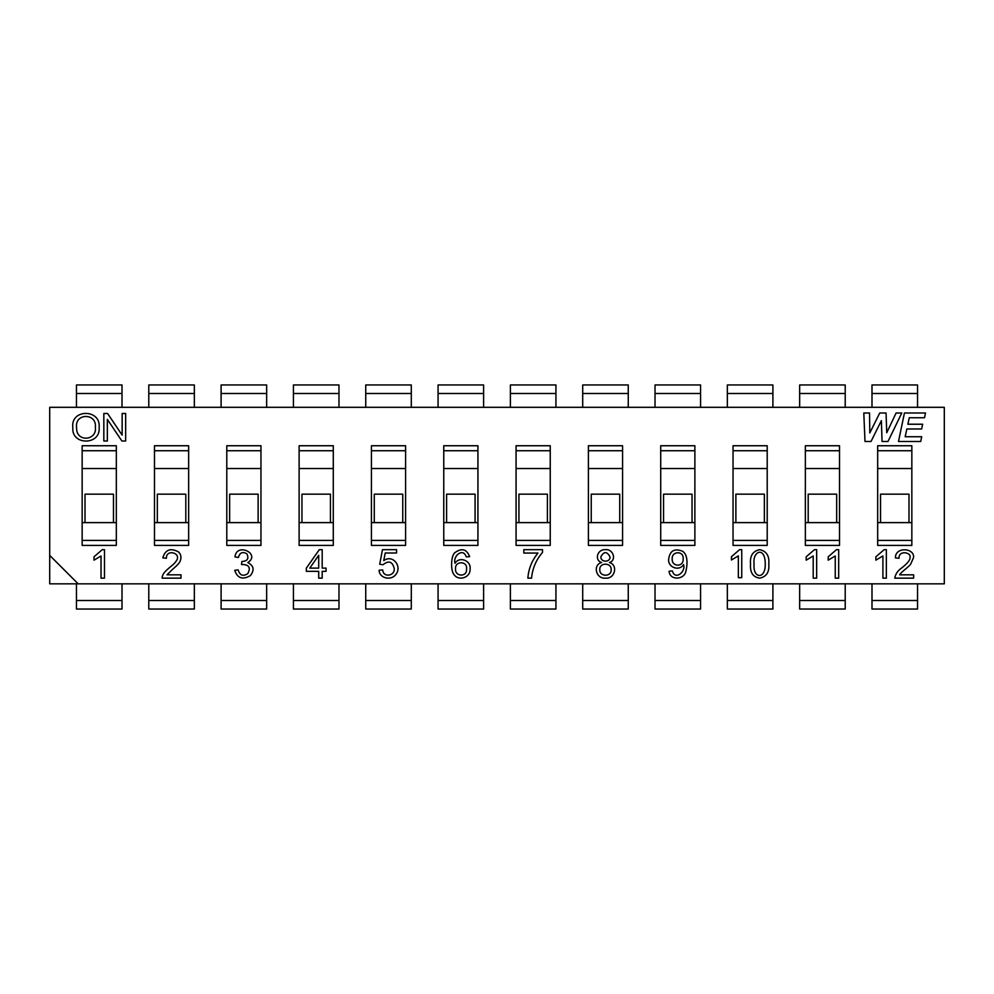 <?xml version="1.0" encoding="UTF-8"?>
<svg xmlns="http://www.w3.org/2000/svg" width="994" height="994" viewBox="0 0 994 994"><rect width="100%" height="100%" fill="white"/><g stroke="black" fill="none" stroke-linecap="round" stroke-linejoin="round"><path stroke-width="1.49" d="M122.013 583.838L122.013 609.036L76.463 609.036L76.463 583.838M85.012 494.155L85.012 522.62L113.478 522.62L113.478 494.155L85.012 494.155M483.618 583.838L483.618 609.036L438.068 609.036L438.068 583.838M700.571 583.838L700.571 609.036L655.021 609.036L655.021 583.838M772.897 583.838L772.897 609.036L727.347 609.036L727.347 583.838M76.463 407.316L76.463 384.964L122.013 384.964L122.013 407.316M663.557 494.155L663.557 522.62L692.035 522.62L692.035 494.155L663.557 494.155M655.021 407.316L655.021 384.964L700.571 384.964L700.571 407.316M917.537 583.838L917.537 609.036L871.986 609.036L871.986 583.838M880.522 494.155L880.522 522.62L908.988 522.62L908.988 494.155L880.522 494.155M871.986 407.316L871.986 384.964L917.537 384.964L917.537 407.316M735.883 494.155L735.883 522.62L764.361 522.62L764.361 494.155L735.883 494.155M727.347 407.316L727.347 384.964L772.897 384.964L772.897 407.316M374.278 494.155L374.278 522.62L402.756 522.62L402.756 494.155L374.278 494.155M365.742 407.316L365.742 384.964L411.292 384.964L411.292 407.316M582.708 407.316L582.708 384.964L628.258 384.964L628.258 407.316M628.258 583.838L628.258 609.036L582.708 609.036L582.708 583.838M555.932 583.838L555.932 609.036L510.382 609.036L510.382 583.838M518.918 494.155L518.918 522.62L547.396 522.62L547.396 494.155L518.918 494.155M510.382 407.316L510.382 384.964L555.932 384.964L555.932 407.316M301.965 494.155L301.965 522.62L330.443 522.62L330.443 494.155L301.965 494.155M750.545 563.921C749.787 555.857 752.818 551.098 759.664 549.67C766.486 551.123 769.53 555.87 768.784 563.921C769.542 572.022 766.498 576.768 759.664 578.148C752.893 577.141 749.849 572.395 750.545 563.921M82.154 445.747L82.154 545.408L116.323 545.408L116.323 445.747L82.154 445.747M162.805 557.882C165.277 549.62 170.533 547.644 178.547 551.943C180.995 554.366 181.567 557.348 180.249 560.902C179.715 562.703 177.156 565.511 172.558 569.351L167.017 574.818L181.007 574.818L181.007 578.148L162.134 578.148C162.01 571.239 172.732 566.406 175.714 561.685C183.107 553.173 165.911 548.34 166.408 558.28L162.805 557.882M234.994 556.888C236.448 542.003 261.223 553.956 247.804 562.604C253.83 565.661 254.675 569.997 250.376 575.613C242.66 580.074 237.442 578.309 234.733 570.332L238.15 569.885C239.802 575.402 243.008 576.657 247.767 573.662C251.084 567.499 248.997 564.443 241.505 564.493L241.877 561.486C247.506 561.188 249.159 558.616 246.835 553.745C242.536 551.409 239.728 552.652 238.411 557.485L234.994 556.888M322.193 571.339L322.193 578.148L318.701 578.148L318.701 571.339L306.338 571.339L306.338 568.121L319.31 549.67L322.193 549.67L322.193 568.121L326.057 568.121L326.057 571.339L322.193 571.339M385.225 552.999L383.734 560.641C392.816 553.857 402.607 566.704 395.674 574.706C391.164 580.807 379.223 578.433 379.112 570.208L382.727 569.935C383.088 578.036 395.339 575.998 394.183 568.357C392.406 561.448 388.679 560.243 382.988 564.741L379.72 564.269L382.466 549.67L396.581 549.67L396.581 552.999L385.225 552.999M466.211 556.888C463.39 547.47 452.755 555.571 455.003 563.3C459.452 555.994 471.069 560.604 470.087 568.63C470.895 577.402 459.166 581.378 454.308 575.004C450.444 571.227 450.866 556.466 454.593 552.875C461.589 547.682 466.608 548.937 469.64 556.628L466.211 556.888M527.864 578.148C528.572 568.767 531.952 560.405 537.978 553.062L523.801 553.062L523.801 549.67L542.513 549.67L542.513 552.428C536.164 559.746 532.498 568.319 531.542 578.148L527.864 578.148M601.606 562.542C594.139 560.181 597.282 549.036 605.433 549.67C613.335 548.775 616.876 560.281 609.434 562.542C618.38 564.952 614.913 579.191 605.47 578.148C595.741 579.017 592.623 564.667 601.606 562.542M672.391 570.929C675.001 580.658 686.022 571.898 683.549 564.567C679.3 571.687 667.633 567.4 668.651 559.1C669.894 550.763 674.479 548.116 682.369 551.148C688.407 554.677 687.339 565.648 685.798 571.674C683.822 580.123 669.521 580.459 669.111 571.19L672.391 570.929M739.561 549.67L741.748 549.67L741.748 577.676L738.343 577.676L738.343 555.87L731.447 559.995L731.447 556.69L739.561 549.67M72.835 427.606C70.301 408.671 101.077 408.82 99.127 427.296C101.077 445.498 71.195 445.697 72.835 427.606M107.34 419.356L107.34 441.025L103.836 441.025L103.836 413.467L107.576 413.467L122.15 435.136L122.15 413.467L125.654 413.467L125.654 441.025L121.902 441.025L107.34 419.356M102.245 549.67L104.482 549.67L104.482 578.148L101.015 578.148L101.015 555.969L94.008 560.169L94.008 556.802L102.245 549.67M884.126 549.67L886.35 549.67L886.35 578.148L882.896 578.148L882.896 555.969L875.876 560.169L875.876 556.802L884.126 549.67M895.432 557.882C895.01 546.501 914.766 547.806 913.561 557.559L910.554 564.368C907.472 567.947 900.75 572.395 899.645 574.818L913.635 574.818L913.635 578.148L894.762 578.148C895.495 573.911 897.93 570.419 902.08 567.686C907.808 563.089 910.429 559.684 909.97 557.46C911.896 552.639 898.613 549.558 899.023 558.28L895.432 557.882M814.434 549.67L816.658 549.67L816.658 578.148L813.204 578.148L813.204 555.957L806.184 560.169L806.184 556.789L814.434 549.67M836.463 549.67L838.688 549.67L838.688 578.148L835.246 578.148L835.246 555.957L828.226 560.169L828.226 556.789L836.463 549.67M154.48 445.747L154.48 545.408L188.649 545.408L188.649 445.747L154.48 445.747M226.794 445.747L226.794 545.408L260.962 545.408L260.962 445.747L226.794 445.747M299.119 445.747L299.119 545.408L333.288 545.408L333.288 445.747L299.119 445.747M371.433 445.747L371.433 545.408L405.602 545.408L405.602 445.747L371.433 445.747M443.759 445.747L443.759 545.408L477.928 545.408L477.928 445.747L443.759 445.747M516.072 445.747L516.072 545.408L550.241 545.408L550.241 445.747L516.072 445.747M588.398 445.747L588.398 545.408L622.567 545.408L622.567 445.747L588.398 445.747M660.712 445.747L660.712 545.408L694.881 545.408L694.881 445.747L660.712 445.747M733.038 445.747L733.038 545.408L767.206 545.408L767.206 445.747L733.038 445.747M805.351 445.747L805.351 545.408L839.52 545.408L839.52 445.747L805.351 445.747M877.677 445.747L877.677 545.408L911.846 545.408L911.846 445.747L877.677 445.747M896.091 413.007L901.782 413.007L888.002 441.485L882.051 441.485L881.38 420.661L871.017 441.485L864.991 441.485L863.798 413.007L869.539 413.007L869.8 432.924L879.74 413.007L886.064 413.007L886.735 432.725L896.091 413.007M921.699 436.739L920.705 441.485L898.501 441.485L904.441 413.007L925.513 413.007L924.507 417.741L909.286 417.741L907.87 424.227L922.631 424.227L921.624 428.986L906.839 428.986L905.174 436.739L921.699 436.739M49.7 407.316L49.7 555.373L78.178 583.838L944.3 583.838L944.3 407.316L49.7 407.316M78.178 583.838L49.7 583.838L49.7 555.373M877.677 522.62L880.522 522.62M908.988 522.62L911.846 522.62M805.351 522.62L839.52 522.62M733.038 522.62L735.883 522.62M764.361 522.62L767.206 522.62M660.712 522.62L663.557 522.62M692.035 522.62L694.881 522.62M588.398 522.62L622.567 522.62M516.072 522.62L518.918 522.62M547.396 522.62L550.241 522.62M443.759 522.62L477.928 522.62M371.433 522.62L374.278 522.62M402.756 522.62L405.602 522.62M299.119 522.62L301.965 522.62M330.443 522.62L333.288 522.62M226.794 522.62L260.962 522.62M154.48 522.62L188.649 522.62M82.154 522.62L85.012 522.62M113.478 522.62L116.323 522.62M82.154 468.522L116.323 468.522M82.154 540.425L116.323 540.425M82.154 450.729L116.323 450.729M318.701 555.298L309.78 568.121L318.701 568.121L318.701 555.298M455.525 568.63C454.643 576.942 467.491 577.39 466.546 568.829C467.615 560.84 454.904 560.79 455.525 568.63M600.91 556.739C600.301 562.43 610.341 562.703 610.03 556.951C606.986 551.26 603.954 551.185 600.91 556.739M599.792 569.624C599.22 576.955 611.77 577.092 611.148 569.736C611.77 562.455 599.27 562.256 599.792 569.624M683.151 558.939C684.133 550.44 671.285 550.887 672.205 559.212C671.733 566.953 683.76 567.363 683.151 558.939M754.086 563.921C752.582 579.08 765.84 579.589 765.243 563.921C765.281 545.979 752.309 550.924 754.086 563.921M76.6 427.681C75.991 442.653 97.226 440.802 95.362 427.296C97.039 412.696 74.364 412.908 76.6 427.681M154.48 468.522L188.649 468.522M154.48 540.425L188.649 540.425M154.48 450.729L188.649 450.729M226.794 468.522L260.962 468.522M226.794 540.425L260.962 540.425M226.794 450.729L260.962 450.729M299.119 468.522L333.288 468.522M299.119 540.425L333.288 540.425M299.119 450.729L333.288 450.729M371.433 468.522L405.602 468.522M371.433 540.425L405.602 540.425M371.433 450.729L405.602 450.729M443.759 468.522L477.928 468.522M443.759 540.425L477.928 540.425M443.759 450.729L477.928 450.729M516.072 468.522L550.241 468.522M516.072 540.425L550.241 540.425M516.072 450.729L550.241 450.729M588.398 468.522L622.567 468.522M588.398 540.425L622.567 540.425M588.398 450.729L622.567 450.729M660.712 468.522L694.881 468.522M660.712 540.425L694.881 540.425M660.712 450.729L694.881 450.729M733.038 468.522L767.206 468.522M733.038 540.425L767.206 540.425M733.038 450.729L767.206 450.729M805.351 468.522L839.52 468.522M805.351 540.425L839.52 540.425M805.351 450.729L839.52 450.729M877.677 468.522L911.846 468.522M877.677 540.425L911.846 540.425M877.677 450.729L911.846 450.729M619.722 522.62L619.722 494.155L591.244 494.155L591.244 522.62M185.803 522.62L185.803 494.155L157.325 494.155L157.325 522.62M148.789 407.316L148.789 384.964L194.339 384.964L194.339 407.316M194.339 583.838L194.339 609.036L148.789 609.036L148.789 583.838M258.117 522.62L258.117 494.155L229.639 494.155L229.639 522.62M221.103 407.316L221.103 384.964L266.653 384.964L266.653 407.316M266.653 583.838L266.653 609.036L221.103 609.036L221.103 583.838M438.068 407.316L438.068 384.964L483.618 384.964L483.618 407.316M475.082 522.62L475.082 494.155L446.604 494.155L446.604 522.62M411.292 583.838L411.292 609.036L365.742 609.036L365.742 583.838M338.979 583.838L338.979 609.036L293.429 609.036L293.429 583.838M293.429 407.316L293.429 384.964L338.979 384.964L338.979 407.316M836.675 522.62L836.675 494.155L808.197 494.155L808.197 522.62M799.661 407.316L799.661 384.964L845.211 384.964L845.211 407.316M845.211 583.838L845.211 609.036L799.661 609.036L799.661 583.838M122.013 600.5L76.463 600.5M483.618 600.5L438.068 600.5M700.571 600.5L655.021 600.5M772.897 600.5L727.347 600.5M76.463 393.5L122.013 393.5M655.021 393.5L700.571 393.5M917.537 600.5L871.986 600.5M871.986 393.5L917.537 393.5M727.347 393.5L772.897 393.5M365.742 393.5L411.292 393.5M582.708 393.5L628.258 393.5M628.258 600.5L582.708 600.5M555.932 600.5L510.382 600.5M510.382 393.5L555.932 393.5M148.789 393.5L194.339 393.5M194.339 600.5L148.789 600.5M221.103 393.5L266.653 393.5M266.653 600.5L221.103 600.5M438.068 393.5L483.618 393.5M411.292 600.5L365.742 600.5M338.979 600.5L293.429 600.5M293.429 393.5L338.979 393.5M799.661 393.5L845.211 393.5M845.211 600.5L799.661 600.5"/></g></svg>
